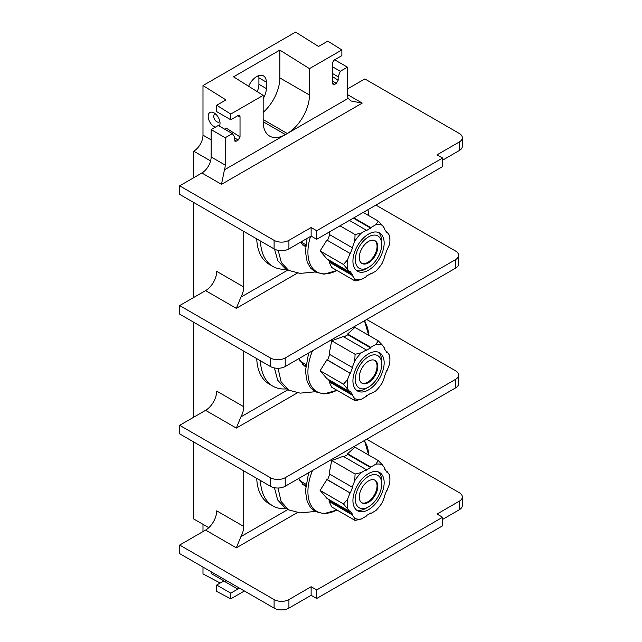 <?xml version="1.0" encoding="UTF-8"?>
<svg xmlns="http://www.w3.org/2000/svg" width="642" height="642" viewBox="0 0 642 642"><rect width="100%" height="100%" fill="white"/><g stroke="black" fill="none" stroke-linecap="round" stroke-linejoin="round"><path stroke-width="0.96" d="M353.83 217.847L370.763 227.621L375.771 224.732L378.307 221.129L382.343 225.318L384.847 228.881L384.422 229.411A27.919 16.114 -60 0 1 386.644 232.573L387.07 232.043L389.574 235.598L389.911 239.787A30.222 17.446 120 0 0 389.574 235.598M378.307 221.129L363.22 212.422M361.318 279.519L355.082 280.979L354.745 278.933A30.222 17.446 -60 0 0 361.318 279.519L366.325 276.63L366.325 276.052A27.919 16.114 -60 0 0 370.763 273.492L370.763 274.062L375.771 271.173A30.222 17.446 -60 0 0 382.343 262.995L384.847 256.543L384.422 256.503A27.919 16.114 -60 0 0 386.644 250.781L389.574 244.369A30.222 17.446 120 0 0 389.911 239.787M354.745 278.933L352.241 275.37L329.113 262.016L331.713 267.489L355.082 280.979M329.113 262.016L329.892 261.687L352.667 274.832L352.241 275.37M352.667 274.832A27.919 16.114 -60 0 1 350.444 271.67L350.018 272.208L343.47 264.464L347.515 259.882A30.222 17.446 120 0 0 347.515 268.645M347.515 259.882L350.018 253.43L326.89 240.084L320.109 250.974L326.89 258.854L350.018 272.208M326.89 240.084L350.018 253.43M350.444 253.47A27.919 16.114 -60 0 1 352.667 247.74L352.241 247.708L354.745 241.256A30.222 17.446 -60 0 1 361.318 233.078L366.325 230.189L366.325 230.759A27.919 16.114 -60 0 1 370.763 228.191L370.763 227.621M375.771 224.732A30.222 17.446 -60 0 1 382.343 225.318M352.931 261.142A22.085 12.752 120 0 0 357.506 271.245A22.085 12.752 120 0 0 374.519 265.331A22.085 12.752 120 0 0 384.157 243.109A22.085 12.752 120 0 0 379.582 232.998A22.085 12.752 120 0 0 362.57 238.912A22.085 12.752 120 0 0 352.931 261.142M387.07 232.043L386.019 231.433M370.763 274.062L370.314 273.805M329.892 261.687A27.919 16.114 -60 0 1 328.295 259.665M327.669 240.317A27.919 16.114 -60 0 1 329.811 234.755M329.892 231.666L329.113 234.354L352.241 247.708M354.745 241.256L355.082 234.539L340.003 225.832M366.325 230.189L349.392 220.407M355.082 234.539L361.318 233.078M353.341 218.128L370.763 228.191M343.47 264.464L320.109 250.974M260.435 241.023A60.228 34.772 120 0 0 272.874 266.438A60.228 34.772 120 0 0 286.46 269.142M243.727 231.377L243.727 286.974A15.713 9.068 -60 0 1 240.902 297.158L236.32 308.353L205.584 290.609A15.713 9.068 120 0 0 216.699 271.365L243.727 286.974M272.874 266.438L269.167 264.295A60.228 34.772 -60 0 1 256.736 238.888M243.727 351.118L243.727 406.715A15.713 9.068 -60 0 1 240.902 416.899L236.32 428.094L205.584 410.342A15.713 9.068 120 0 0 216.699 391.106L243.727 406.715M243.727 470.859L243.727 526.448A15.713 9.068 -60 0 1 240.902 536.64L236.32 547.835L205.584 530.083A15.713 9.068 120 0 0 216.699 510.839L243.727 526.448M202.992 531.584L202.992 524.313L208.81 527.668L193.732 518.969L193.732 441.993M193.732 417.188L193.732 322.252M193.732 297.447L193.732 202.511M193.732 177.714L193.732 151.199L210.584 160.925M202.992 567.079L202.992 573.916L220.19 583.016M244.401 590.985L230.767 598.858L216.699 591.41L216.699 585.039L230.767 593.16L237.805 589.099L223.729 580.978A3.146 1.814 120 0 0 223.914 580.866M239.073 587.903A3.146 1.814 -60 0 1 237.805 589.099M230.767 598.858L230.767 593.16M226.698 580.761L225.214 581.62L225.214 579.903M216.699 585.039L223.729 580.978M366.686 439.216L459.271 492.671A10.473 6.051 180 0 1 462.336 496.94A10.473 6.051 180 0 1 459.271 501.217L437.05 514.049L442.603 517.259L316.691 589.958L311.129 586.748L288.916 599.58A10.473 6.051 180 0 1 274.102 599.58L179.664 545.05L205.584 530.083M179.664 545.05L179.664 553.605L274.102 608.126A10.473 6.051 180 0 0 288.916 608.126L311.129 595.303L316.691 598.505L442.603 525.806L442.603 517.259M225.214 581.62L211.138 573.491L211.138 571.781M462.336 496.94L462.336 505.495A10.473 6.051 180 0 1 459.271 509.772L442.603 519.394M260.435 480.505A60.228 34.772 120 0 0 272.874 505.912L269.167 503.777A60.228 34.772 -60 0 1 256.736 478.362M179.664 425.317L270.394 477.696A10.473 6.051 0 0 0 285.208 477.696L455.571 379.342A10.473 6.051 0 0 0 458.637 375.064L458.637 383.619A10.473 6.051 180 0 1 455.571 387.896L285.208 486.251A10.473 6.051 180 0 1 270.394 486.251L179.664 433.864L179.664 425.317L205.584 410.342M458.637 375.064A10.473 6.051 0 0 0 455.571 370.787L366.686 319.475M260.435 360.764A60.228 34.772 120 0 0 272.874 386.171L269.167 384.036A60.228 34.772 -60 0 1 256.736 358.629M179.664 305.576L270.394 357.963A10.473 6.051 0 0 0 285.208 357.963L455.571 259.601A10.473 6.051 0 0 0 458.637 255.323L458.637 263.878A10.473 6.051 180 0 1 455.571 268.155L285.208 366.51A10.473 6.051 180 0 1 270.394 366.51L179.664 314.131L179.664 305.576L205.584 290.609M458.637 255.323A10.473 6.051 0 0 0 455.571 251.054L375.939 205.079M272.874 386.171A60.228 34.772 120 0 0 286.46 388.875M343.992 337.034A27.919 16.114 -60 0 1 345.765 335.918A27.919 16.114 -60 0 1 347.988 334.779L347.643 334.009L354.938 327.38L378.307 340.87L382.343 345.059L384.847 348.614L384.422 349.152A27.919 16.114 -60 0 1 386.644 352.314L387.07 351.776L386.019 351.166M347.643 334.009L370.763 347.362L375.771 344.473L378.307 340.87M389.574 355.339L389.911 359.528A30.222 17.446 120 0 0 389.574 355.339L387.07 351.776M389.911 359.528A30.222 17.446 120 0 1 389.574 364.102L387.07 370.554L386.644 370.514A27.919 16.114 -60 0 1 384.422 376.244L384.847 376.284L384.494 376.076M384.847 376.284L382.343 382.728A30.222 17.446 -60 0 1 375.771 390.914L370.763 393.803L370.314 393.538M370.763 393.803L370.763 393.225A27.919 16.114 -60 0 1 366.325 395.793L366.325 396.363L361.318 399.26A30.222 17.446 -60 0 1 354.745 398.666L352.241 395.111L329.113 381.757L331.713 387.23L355.082 400.72L354.745 398.666M355.082 354.28L361.318 352.811L366.325 349.922L343.197 336.577L331.713 340.79L329.113 354.095L352.241 367.441L354.745 360.997L355.082 354.28L331.713 340.79M329.113 381.757L329.892 381.42A27.919 16.114 -60 0 1 328.295 379.406M350.018 391.949L343.47 384.197L347.515 379.623L350.018 373.171L326.89 359.817L320.109 370.707L326.89 378.595L350.018 391.949L350.444 391.411A27.919 16.114 -60 0 0 352.667 394.573L352.241 395.111M326.89 359.817L327.669 360.058A27.919 16.114 -60 0 1 329.811 354.496M366.325 349.922L366.325 350.5A27.919 16.114 -60 0 1 370.763 347.932L347.988 334.779M370.763 347.362L370.763 347.932M347.515 379.623A30.222 17.446 120 0 0 347.515 388.386M327.669 360.058L350.018 373.171M350.444 373.211A27.919 16.114 -60 0 1 352.667 367.481L352.241 367.441M354.745 360.997A30.222 17.446 -60 0 1 361.318 352.811M375.771 344.473A30.222 17.446 -60 0 1 382.343 345.059M352.931 380.875A22.085 12.752 120 0 0 357.506 390.986A22.085 12.752 120 0 0 374.519 385.072A22.085 12.752 120 0 0 384.157 362.85A22.085 12.752 120 0 0 379.582 352.739A22.085 12.752 120 0 0 362.57 358.653A22.085 12.752 120 0 0 352.931 380.875M361.318 399.26L355.082 400.72M329.892 381.42L352.667 394.573M343.47 384.197L320.109 370.707M356.358 390.167A22.085 12.752 120 0 0 366.117 388.49L368.54 387.094A18.658 10.77 120 0 0 381.733 364.239L381.733 361.446A22.085 12.752 120 0 0 378.307 352.153M381.733 364.239A18.658 10.77 -60 0 0 368.54 356.623A18.658 10.77 -60 0 0 355.347 379.478A18.658 10.77 120 0 0 368.54 387.094M359.279 377.207A13.097 7.56 120 0 0 361.992 383.202A13.097 7.56 120 0 0 372.079 379.687A13.097 7.56 120 0 0 377.793 366.51A13.097 7.56 120 0 0 375.08 360.515A13.097 7.56 120 0 0 364.993 364.03A13.097 7.56 120 0 0 359.279 377.207M361.631 382.969A13.097 7.56 120 0 0 371.582 379.005A13.097 7.56 120 0 0 377.055 366.084A13.097 7.56 -60 0 0 374.703 360.322M272.874 505.912A60.228 34.772 120 0 0 286.46 508.616M343.992 456.775A27.919 16.114 -60 0 1 345.765 455.659A27.919 16.114 -60 0 1 347.988 454.52L347.643 453.75L354.938 447.121L378.307 460.611L382.343 464.792L384.847 468.355L384.422 468.893A27.919 16.114 -60 0 1 386.644 472.055L387.07 471.517L386.019 470.907M347.643 453.75L370.763 467.095L375.771 464.206L378.307 460.611M389.574 475.08L389.911 479.261A30.222 17.446 120 0 0 389.574 475.08L387.07 471.517M389.911 479.261A30.222 17.446 120 0 1 389.574 483.843L387.07 490.295L386.644 490.255A27.919 16.114 -60 0 1 384.422 495.985L384.847 496.017L384.494 495.817M384.847 496.017L382.343 502.469A30.222 17.446 -60 0 1 375.771 510.647L370.763 513.536L370.314 513.279M370.763 513.536L370.763 512.966A27.919 16.114 -60 0 1 366.325 515.534L366.325 516.104L361.318 518.993A30.222 17.446 -60 0 1 354.745 518.407L352.241 514.844L329.113 501.498L331.713 506.963L355.082 520.453L354.745 518.407M355.082 474.013L361.318 472.552L366.325 469.663L343.197 456.31L331.713 460.523L329.113 473.828L352.241 487.182L354.745 480.73L355.082 474.013L331.713 460.523M329.113 501.498L329.892 501.161A27.919 16.114 -60 0 1 328.295 499.147M350.018 511.69L343.47 503.938L347.515 499.364L350.018 492.912L326.89 479.558L320.109 490.448L326.89 498.336L350.018 511.69L350.444 511.152A27.919 16.114 -60 0 0 352.667 514.314L352.241 514.844M326.89 479.558L327.669 479.799A27.919 16.114 -60 0 1 329.811 474.237M366.325 469.663L366.325 470.233A27.919 16.114 -60 0 1 370.763 467.673L347.988 454.52M370.763 467.095L370.763 467.673M347.515 499.364A30.222 17.446 120 0 0 347.515 508.127M327.669 479.799L350.018 492.912M350.444 492.952A27.919 16.114 -60 0 1 352.667 487.222L352.241 487.182M354.745 480.73A30.222 17.446 -60 0 1 361.318 472.552M375.771 464.206A30.222 17.446 -60 0 1 382.343 464.792M352.931 500.616A22.085 12.752 120 0 0 357.506 510.727A22.085 12.752 120 0 0 374.519 504.813A22.085 12.752 120 0 0 384.157 482.583A22.085 12.752 120 0 0 379.582 472.48A22.085 12.752 120 0 0 362.57 478.394A22.085 12.752 120 0 0 352.931 500.616M361.318 518.993L355.082 520.453M329.892 501.161L352.667 514.314M343.47 503.938L320.109 490.448M356.358 509.909A22.085 12.752 120 0 0 366.117 508.231L368.54 506.835A18.658 10.77 120 0 0 381.733 483.98L381.733 481.187A22.085 12.752 120 0 0 378.307 471.894M381.733 483.98A18.658 10.77 -60 0 0 368.54 476.364A18.658 10.77 -60 0 0 355.347 499.211A18.658 10.77 120 0 0 368.54 506.835M359.279 496.94A13.097 7.56 120 0 0 361.992 502.935A13.097 7.56 120 0 0 372.079 499.428A13.097 7.56 120 0 0 377.793 486.251A13.097 7.56 120 0 0 375.08 480.256A13.097 7.56 120 0 0 364.993 483.763A13.097 7.56 120 0 0 359.279 496.94M361.631 502.702A13.097 7.56 120 0 0 371.582 498.746A13.097 7.56 120 0 0 377.055 485.825A13.097 7.56 -60 0 0 374.703 480.064M316.691 589.958L316.691 598.505M311.129 586.748L311.129 595.303M193.732 151.199A13.097 7.56 120 0 0 202.992 135.157L202.992 85.555L225.952 99.919L216.699 105.264L216.699 111.644L230.767 119.765L237.805 115.704A3.146 1.814 -60 0 1 239.378 115.544A3.146 1.814 -60 0 1 240.028 116.988L240.028 136.866L238.174 140.076L236.32 141.144L234.98 141.256L234.474 136.658L232.332 133.616L218.264 125.487L211.138 129.604L211.138 156.969A13.097 7.56 120 0 1 201.885 173.003L179.664 185.835L179.664 194.39L274.102 248.911A10.473 6.051 180 0 0 288.916 248.911L311.129 236.079L311.129 227.533L288.916 240.357A10.473 6.051 180 0 1 274.102 240.357L179.664 185.835M332.612 83.308L334.466 84.487L333.126 84.6L332.612 83.412L332.612 63.534A3.146 1.814 -60 0 1 334.835 59.682L341.873 55.621L341.873 49.932L327.797 41.12L318.536 46.465L295.577 32.1L202.992 85.555M257.185 91.621A13.618 7.865 120 0 0 258.911 84.271L258.911 77.859A13.618 7.865 120 0 0 258.702 75.66M215.343 127.172A8.378 4.839 60 0 1 208.177 116.346A8.378 4.839 60 0 1 214.099 112.92A8.378 4.839 60 0 1 220.029 123.184A8.378 4.839 60 0 1 219.283 126.081M216.699 105.264L230.767 114.075L230.767 119.765M230.767 114.075L263.172 95.361L233.544 76.823L279.84 50.1L279.84 77.899A31.426 18.145 -60 0 1 263.172 112.358M341.873 49.932L309.468 68.638L279.84 50.1M263.172 95.361L263.172 121.731L285.393 134.555A31.426 18.145 -60 0 1 269.68 136.112A31.426 18.145 -60 0 1 263.172 121.731M263.172 98.587A13.618 7.865 120 0 0 266.318 88.548L266.318 82.136A13.618 7.865 120 0 0 263.501 75.9A13.618 7.865 120 0 0 248.631 86.269M309.468 68.638L309.468 95A31.426 18.145 -60 0 1 287.247 133.488L285.393 134.555M334.466 84.487L336.32 83.42L338.165 80.21L338.165 76.791L340.308 71.278L347.426 67.169L347.426 94.534A13.097 7.56 -60 0 0 348.197 98.362L350.925 100.979L362.24 103.089L221.506 184.342L224.443 169.817A13.097 7.56 120 0 0 225.214 165.098L225.214 137.725L232.332 133.616M347.426 88.973L364.833 78.926L459.271 133.448A10.473 6.051 180 0 1 462.336 137.725A10.473 6.051 180 0 1 459.271 142.002L437.05 154.834L442.603 158.036L316.691 230.735L311.129 227.533M338.165 76.791L332.612 73.581M340.308 71.278L332.612 66.832M347.426 67.169L334.659 59.794M225.47 129.652L225.952 127.935L240.028 136.866M225.214 137.725L211.138 129.604M316.691 230.735L316.691 239.289L311.129 236.079M442.603 158.036L442.603 166.591L316.691 239.289M462.336 137.725L462.336 146.28A10.473 6.051 180 0 1 459.271 150.557L442.603 160.179M219.805 121.194A4.454 2.568 60 0 1 219.107 122.02A4.454 2.568 60 0 1 215.672 120.824A4.454 2.568 60 0 1 213.73 116.346A4.454 2.568 -120 0 1 214.653 114.308A4.454 2.568 -120 0 1 215.712 114.115M356.358 270.434A22.085 12.752 120 0 0 366.117 268.749L368.54 267.353A18.658 10.77 120 0 0 381.733 244.506L381.733 241.705A22.085 12.752 120 0 0 378.307 232.412M381.733 244.506A18.658 10.77 -60 0 0 368.54 236.882A18.658 10.77 -60 0 0 355.347 259.737A18.658 10.77 120 0 0 368.54 267.353M359.279 257.466A13.097 7.56 120 0 0 361.992 263.461A13.097 7.56 120 0 0 372.079 259.954A13.097 7.56 120 0 0 377.793 246.777A13.097 7.56 120 0 0 375.08 240.782A13.097 7.56 120 0 0 364.993 244.289A13.097 7.56 120 0 0 359.279 257.466M361.631 263.228A13.097 7.56 120 0 0 371.582 259.264A13.097 7.56 120 0 0 377.055 246.343A13.097 7.56 -60 0 0 374.703 240.581M305.6 246.833L300.271 242.355M278.171 250.372L281.397 262.634L288.619 270.386L300.175 273.404L315.174 271.991M274.527 249.144L277.85 260.821L284.92 268.252L288.619 270.386M302.543 244.947L305.712 245.758M305.6 366.574L304.3 365.916L298.707 358.717M278.042 368.283L281.076 381.725L288.619 390.127L300.175 393.145L315.174 391.732M365.001 321.586L364.937 320.478M274.431 367.962L277.673 380.233L284.92 387.993L288.619 390.127M302.543 364.688L305.712 365.491M305.6 486.315L304.3 485.657L298.707 478.459M278.042 488.024L281.076 501.458L288.619 509.868L300.175 512.886L315.174 511.473M365.001 441.327L364.937 440.219M274.431 487.703L277.673 499.974L284.92 507.726L288.619 509.868M302.543 484.421L305.712 485.232M368.668 215.568A42.974 24.813 120 0 0 367.922 209.709M336.946 270.507A42.974 24.813 -60 0 1 310.551 236.417M240.902 297.158L287.945 270.001M297.294 273.155L236.32 308.353M274.102 599.58L274.102 608.126M297.294 512.629L236.32 547.835M240.902 536.64L287.945 509.475M285.208 486.251L285.208 477.696M270.394 486.251L270.394 477.696M297.294 392.896L236.32 428.094M240.902 416.899L287.945 389.734M285.208 366.51L285.208 357.963M270.394 366.51L270.394 357.963M455.571 259.601L455.571 268.155M455.571 379.342L455.571 387.896M336.946 390.248A42.974 24.813 -60 0 1 312.518 350.749M368.668 335.309A42.974 24.813 120 0 0 364.102 320.96M336.946 509.989A42.974 24.813 -60 0 1 312.518 470.49M368.668 455.042A42.974 24.813 120 0 0 364.102 440.701M459.271 501.217L459.271 509.772M288.916 599.58L288.916 608.126M237.805 115.704L240.028 116.988M202.992 135.157L211.138 139.868M309.468 95L279.84 77.899M348.197 98.362L224.443 169.817M336.32 83.42L332.612 81.069M338.165 80.21L332.612 76.679M347.426 94.534L362.24 103.089M221.506 184.342L201.885 173.003M225.214 165.098L211.138 156.969M238.174 140.076L234.474 137.725M234.474 139.972L236.32 141.144M274.102 240.357L274.102 248.911M288.916 240.357L288.916 248.911M459.271 142.002L459.271 150.557M287.247 133.488L263.172 119.589M266.318 82.136L258.911 77.859M266.318 88.548L258.911 84.271M307.077 238.423L305.399 251.391L307.173 261.976L310.487 267.971L315.222 272.015L323.929 274.198L336.986 270.531M368.018 209.653L368.709 215.592M305.841 244.722L301.002 241.93M305.841 364.463L299.549 360.828M308.633 352.988L305.399 371.132L307.173 381.717L310.487 387.704L315.222 391.756L323.929 393.939L336.986 390.272M364.455 320.759L368.709 335.333M305.841 484.204L299.549 480.569M308.633 472.729L305.399 490.873L307.173 501.458L310.487 507.445L315.222 511.497L323.929 513.68L336.986 510.013M364.455 440.5L368.709 455.066"/></g></svg>
